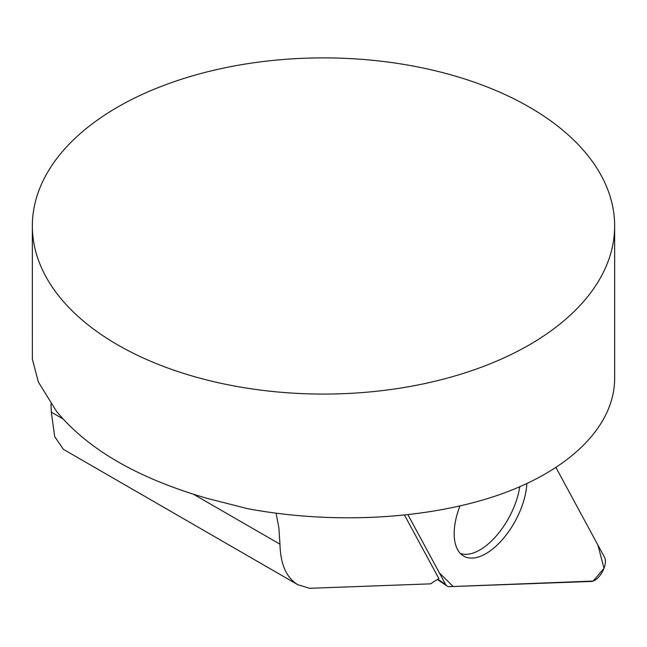 <?xml version="1.0" encoding="UTF-8"?>
<svg xmlns="http://www.w3.org/2000/svg" width="647" height="647" viewBox="0 0 647 647"><rect width="100%" height="100%" fill="white"/><g stroke="black" fill="none" stroke-linecap="round" stroke-linejoin="round"><path stroke-width="0.97" d="M404.569 515.214L438.868 578.596A145.575 73.847 118.3 0 0 430.611 583.845L309.509 588.309L297.741 584.678C286.378 577.722 280.45 564.224 279.965 544.184L193.712 494.389M276.115 513.241L278.889 527.96L279.965 544.184M614.65 225.981L614.65 378.705C614.415 425.411 571.358 469.051 500.616 494.276C429.592 519.298 334.143 524.757 247.841 508.728L207.501 498.465C138.135 478.457 87.782 449.39 56.459 411.266L38.319 381.916L32.366 359.198L32.35 225.981A291.15 168.091 180 0 1 212.079 70.677A291.15 168.091 180 0 1 529.375 107.119A291.15 168.091 180 0 1 614.65 225.981A291.15 168.091 180 0 1 382.741 390.553A291.15 168.091 180 0 1 56.459 292.954A291.15 168.091 180 0 1 32.35 225.981M50.976 403.922L51.323 412.179L54.712 436.636L63.382 449.325L297.507 584.54M460.405 553.476A55.327 28.064 118.3 0 0 495.723 536.581A55.327 28.064 118.3 0 0 519.767 486.787M407.982 514.842L445.637 584.451A14.444 7.327 118.3 0 0 447.004 586.004A14.444 7.327 118.3 0 0 449.455 586.659L591.277 581.443A14.444 7.327 118.3 0 0 602.333 571.932A14.444 7.327 118.3 0 0 604.524 557.285L556.016 467.635L597.917 545.073L603.999 568.317L593.17 581.055L453.207 586.522L439.402 572.927L407.982 514.842M459.904 506.059A55.885 28.355 118.3 0 0 463.106 555.724A55.885 28.355 118.3 0 0 515.101 521.32A55.885 28.355 118.3 0 0 526.868 483.608M62.88 418.852L51.323 412.179M437.825 579.211L445.637 584.451M437.364 579.486L447.004 586.004"/></g></svg>
